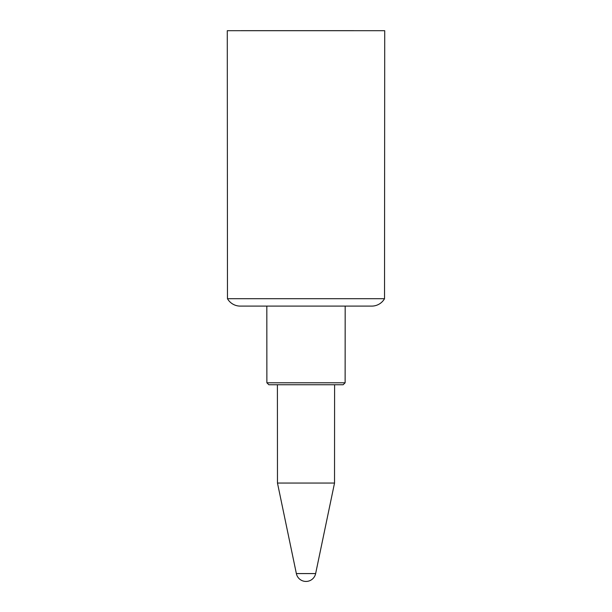 <?xml version="1.0" encoding="UTF-8"?>
<svg xmlns="http://www.w3.org/2000/svg" width="612" height="612" viewBox="0 0 612 612"><rect width="100%" height="100%" fill="white"/><g stroke="black" fill="none" stroke-linecap="round" stroke-linejoin="round"><path stroke-width="0.92" d="M353.56 30.669L241.021 30.661L353.56 30.669M240.264 306.099A14.757 14.757 0 0 1 227.473 298.71L384.527 298.71A14.757 14.757 0 0 1 371.736 306.099L240.264 306.099L371.736 306.099M296.361 573.574L315.639 573.574A9.838 9.838 0 0 1 296.361 573.574L277.473 483.059L334.527 483.059L334.596 384.749M384.527 298.71L384.719 30.699L227.282 30.699L227.473 298.71M384.719 30.699L227.282 30.699M345.122 382.783L343.156 384.749L268.844 384.749L266.878 382.783L345.122 382.783L345.176 306.099M266.878 382.783L266.824 306.099M277.473 483.059L277.404 384.749M315.639 573.574L334.527 483.059"/></g></svg>
